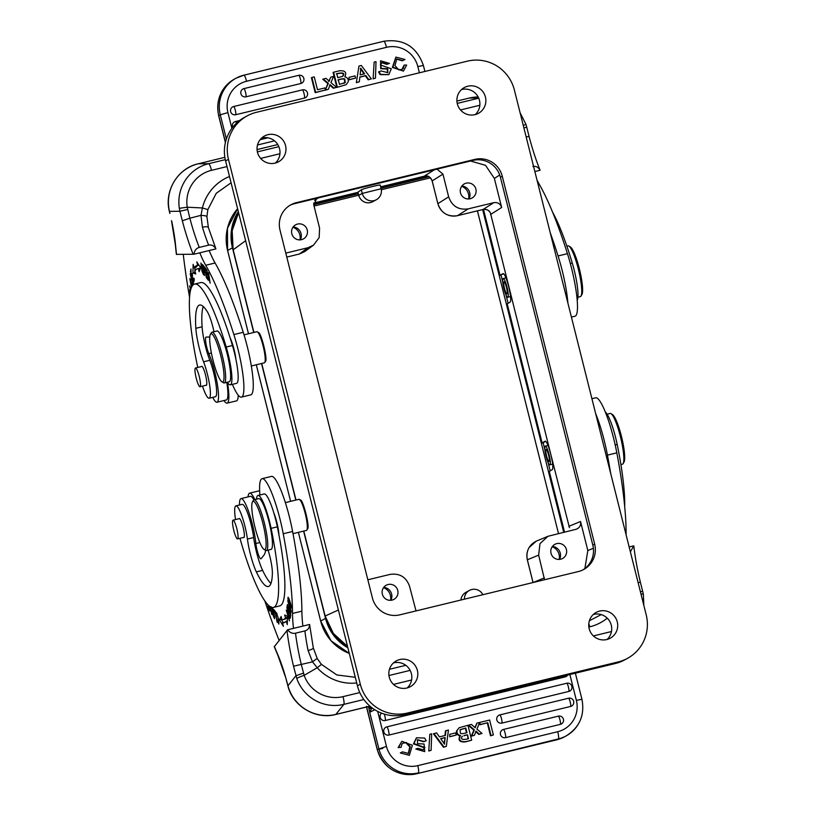 <?xml version="1.0" encoding="UTF-8"?>
<svg xmlns="http://www.w3.org/2000/svg" width="815" height="815" viewBox="0 0 815 815"><rect width="100%" height="100%" fill="white"/><g stroke="black" fill="none" stroke-linecap="round" stroke-linejoin="round"><path stroke-width="1.22" d="M329.606 84.903L333.325 88.254L336.534 87.327L330.931 82.57L333.518 76.478L330.859 77.119L329.128 80.42L330.859 77.119M323.239 78.974L328.353 83.303L327.854 83.568L322.75 79.238L326 78.301L329.199 81.235L329.627 80.145M329.128 80.42L328.7 81.5M328.353 83.303L325.246 90.098M325.317 89.915L327.854 83.568M325.195 90.231L328.374 89.304L330.106 84.628L333.814 87.989L333.325 88.254M325.684 89.956L328.374 89.304M333.814 87.989L336.534 87.327M358.957 66.056L356.338 82.672L359.334 81.795L359.863 76.997L365.843 75.55L368.686 79.534L368.197 79.799L371.345 78.882L361.34 65.475L358.957 66.056L356.338 82.672M359.853 77.15L365.344 75.815L368.197 79.799M302.956 76.722A4.228 4.157 61.2 0 0 298.748 75.316L243.909 88.621A4.228 4.157 61.2 0 0 240.894 93.694A4.228 4.157 -118.8 0 0 245.967 96.812L300.806 83.517A4.238 0.734 -103.6 0 0 300.48 79.442A4.238 0.734 -103.6 0 0 298.748 75.316M303.832 78.434A4.228 4.157 -118.8 0 1 300.806 83.517M306.603 91.27A4.228 4.157 61.2 0 0 302.406 89.864L233.671 106.531A4.228 4.157 61.2 0 0 230.645 111.614A4.228 4.157 -118.8 0 0 235.729 114.732L304.464 98.065A4.238 0.734 -103.6 0 0 304.138 93.98A4.238 0.734 -103.6 0 0 302.406 89.864M307.479 92.981A4.228 4.157 -118.8 0 1 304.464 98.065M232.683 127.283A4.228 4.157 -118.8 0 1 232.448 126.61A4.228 4.157 61.2 0 1 235.464 121.527L239.559 120.528M267.87 137.796L260.097 139.681M315.171 92.655L311.422 77.731L311.911 77.466L315.66 92.39L315.171 92.655L325.348 90.037L324.828 87.938L317.483 89.721L314.264 76.895L311.911 77.466M374.156 62.103L373.107 78.872L375.471 78.148L376.01 61.655L374.156 62.103L373.107 78.872M381.777 62.704L386.799 64.375L389.499 63.387L387.288 64.1L382.021 62.561L380.371 64.894L391.302 68.817L388.816 74.664L380.636 74.359L379.057 71.669L381.226 70.946L387.848 72.698L387.736 68.776L381.196 68.389L380.554 60.799L389.499 63.387M380.554 60.799L380.697 68.664L387.237 69.051L387.594 72.83M379.057 71.669L378.557 71.944L380.147 74.634L388.816 74.664M336.85 87.399L346.12 84.699L336.85 87.399L333.101 72.474L333.6 72.209L337.349 87.134M404.179 65.068L406.665 65.078L403.435 71.119L392.881 67.156L395.896 57.101L404.994 59.475L402.824 60.565L396.762 58.965L394.949 65.658L398.871 69.896L402.07 69.407L403.364 68.287L404.179 65.068L401.815 69.53M396.528 59.108L402.335 60.83L404.994 59.475M395.896 57.101L392.382 67.421L403.435 71.119M349.085 79.809L349.034 77.354L349.085 79.809L355.585 78.077L355.034 75.897L349.034 77.354M187.715 209.486L179.932 211.258L182.316 220.784L189.854 218.216L187.236 207.214L179.351 208.304L179.932 211.258L169.357 211.35C164.019 190.985 177.802 168.196 198.188 163.795A6.856 1.192 76.4 0 1 198.228 163.795L208.691 163.683L225.297 159.659M523.281 125.469L525.95 124.318L520.092 112.765M526.133 136.818L529.088 136.574C532.572 149.665 536.25 160.901 540.121 170.264C538.287 167.146 535.873 165.893 532.867 166.525M534.864 171.558L540.121 170.284M571.417 317.096L575.033 316.22A45.691 7.936 -103.6 0 0 572.405 271.731A45.691 7.936 -103.6 0 0 567.454 253.679A150.123 26.07 -103.6 0 0 539.306 184.373A65.271 11.339 76.4 0 1 536.983 179.983M550.196 232.611A150.123 26.07 76.4 0 1 558.081 255.951A45.691 7.936 76.4 0 1 563.033 274.003A45.691 7.936 76.4 0 1 567.882 303.017M593.351 614.449A14.69 14.446 -118.8 0 1 607.114 639.449M347.272 646.214C335.974 639.052 328.608 628.986 325.144 616.018L303.781 531.054M238.428 212.98C231.837 224.482 230.085 236.758 233.161 249.797L253.923 332.449M347.883 647.813A46.343 45.589 -118.8 0 1 325.531 618.391L303.608 531.095M295.814 500.074L261.513 363.51M253.72 332.489L232.448 247.821A46.343 45.589 -118.8 0 1 238.306 211.564M428.863 176.712L381.012 188.316M358.376 193.807L313.724 204.636M563.705 532.297L482.643 209.577M346.946 196.109L313.673 204.178L346.956 196.109L358.019 192.411M461.667 186.289A11.094 10.911 -118.8 0 1 468.645 198.972M503.609 273.697L500.023 275.378L503.038 273.606C504.505 273.708 506.39 278.047 508.682 286.615C510.73 295.336 511.229 300.48 510.19 302.059L507.175 303.832L542.118 442.953L545.133 441.18C546.6 441.282 548.475 445.622 550.767 454.2L569.441 527.692M457.439 215.69L483.061 209.475C487.003 209.16 489.499 210.413 490.508 213.255L550.767 454.2C552.825 462.91 553.324 468.055 552.275 469.634L549.29 471.416M425.349 175.948L425.267 175.969C428.079 175.357 430.381 177.018 432.154 180.94L437.869 203.679C441.2 213.051 447.73 217.055 457.46 215.68L468.238 208.864L493.819 202.66L483.061 209.475C486.514 208.915 489.031 210.209 490.599 213.377M468.238 208.864C458.519 210.229 451.989 206.226 448.647 196.843L442.942 174.104L437.013 169.133M470.479 161.013L485.516 165.313L494.359 178.414L501.653 207.468C500.318 203.719 497.71 202.11 493.819 202.66M460.485 192.829A8.048 7.916 61.2 0 0 472.71 197.617A8.048 7.916 61.2 0 0 464.988 183.579A8.048 7.916 61.2 0 0 460.485 192.829M483.051 209.475L457.46 215.68C453.181 216.647 449.116 215.995 445.275 213.713C441.516 211.329 439.051 207.978 437.899 203.658L448.647 196.843M437.869 203.679L432.184 180.92C431.074 177.558 428.772 175.908 425.277 175.959L380.636 186.839M313.683 203.078L357.999 192.33M292.993 227.191A11.094 10.911 -118.8 0 1 299.981 239.875M545.693 441.282L543.136 442.779L544.848 449.625M548.098 462.533L550.186 470.866M543.136 442.779L542.118 442.953L507.195 303.812M501.042 275.205L502.763 282.051M506.003 294.948L508.091 303.282M503.273 278.536A9.627 1.671 76.4 0 1 507.144 287.695A9.627 1.671 76.4 0 1 507.745 297.251A9.627 1.671 76.4 0 1 507.674 297.261A9.627 1.671 76.4 0 1 503.802 288.103A9.627 1.671 76.4 0 1 503.201 278.547A9.627 1.671 76.4 0 1 503.273 278.536M506.889 293.93A6.204 1.08 -103.6 0 0 506.94 293.93A6.204 1.08 -103.6 0 0 506.553 287.766A6.204 1.08 -103.6 0 0 504.057 281.868A6.204 1.08 -103.6 0 0 504.016 281.878A6.204 1.08 -103.6 0 0 504.404 288.031A6.204 1.08 -103.6 0 0 506.889 293.93M593.381 548.271L587.829 550.563L580.535 521.498C581.126 525.431 579.577 528.049 575.879 529.343L576.684 529.088M380.218 185.158L381.125 188.764L362.257 193.42L361.351 189.834C362.848 188.622 382.561 183.854 380.096 185.28M358.763 195.345L362.257 193.42A9.79 9.627 -118.8 0 0 376.347 199.726L372.852 201.651A9.79 9.627 61.2 0 1 358.763 195.345L357.948 192.126L361.351 189.834M304.616 251.641L299.309 254.036L304.616 251.641L313.531 245.142L319.144 237.623L319.592 228.139L313.877 205.4L316.658 198.32M313.531 245.142L307.948 247.729L285.79 253.108M291.811 233.732A8.048 7.916 61.2 0 0 304.046 238.52A8.048 7.916 61.2 0 0 296.314 224.482A8.048 7.916 61.2 0 0 291.811 233.732M383.539 587.635A11.094 10.911 -118.8 0 1 390.517 600.329M552.203 546.743A11.094 10.911 -118.8 0 1 559.182 559.426M545.103 446.253A9.627 1.671 76.4 0 1 545.296 446.121A9.627 1.671 76.4 0 1 549.035 454.454A9.627 1.671 76.4 0 1 550.033 464.693A9.627 1.671 76.4 0 1 549.84 464.835A9.627 1.671 76.4 0 1 546.101 456.502A9.627 1.671 76.4 0 1 545.103 446.253M549.157 461.412A6.204 1.08 -103.6 0 0 548.515 454.821A6.204 1.08 -103.6 0 0 546.111 449.452A6.204 1.08 -103.6 0 0 545.979 449.544A6.204 1.08 -103.6 0 0 546.62 456.135A6.204 1.08 -103.6 0 0 549.025 461.504A6.204 1.08 -103.6 0 0 549.157 461.412M544.552 579.74L538.644 555.137L539.968 543.656L547.965 536.29L575.879 529.343M587.829 550.563L584.885 568.524M551.022 553.283A8.048 7.916 61.2 0 0 563.246 558.071A8.048 7.916 61.2 0 0 555.524 544.033A8.048 7.916 61.2 0 0 551.022 553.283M289.957 205.329A22.84 22.463 -118.8 0 1 294.47 203.699L472.985 160.412A22.84 22.463 -118.8 0 1 500.41 177.232L592.821 545.133A22.84 22.463 -118.8 0 1 582.888 569.909M416.017 610.914L409.588 586.433C406.257 577.051 399.727 573.047 390.008 574.412L367.85 579.781M382.357 594.186A8.048 7.916 61.2 0 0 394.582 598.964A8.048 7.916 61.2 0 0 386.86 584.925A8.048 7.916 61.2 0 0 382.357 594.186M383.743 587.35A8.812 8.67 -118.8 0 1 390.874 600.298M280.014 230.115L372.424 598.006A22.84 22.463 61.2 0 0 399.849 614.836L578.365 571.549A22.84 22.463 61.2 0 0 594.665 544.114L502.264 176.223A22.84 22.463 61.2 0 0 474.839 159.394L296.324 202.68A22.84 22.463 61.2 0 0 280.014 230.115M627.621 658.275A39.151 38.519 -118.8 0 0 646.214 614.887L514.377 90.007A39.151 38.519 -118.8 0 0 467.372 61.166L256.409 112.317A39.151 38.519 -118.8 0 0 247.067 115.944L244.184 117.533A39.151 38.519 61.2 0 0 225.592 160.922L357.428 685.802A39.151 38.519 61.2 0 0 404.434 714.653L615.386 663.491A39.151 38.519 61.2 0 0 624.738 659.865L627.621 658.275A39.151 38.519 -118.8 0 1 618.269 661.912L407.317 713.064A39.151 38.519 -118.8 0 1 360.312 684.223L228.465 159.343A39.151 38.519 -118.8 0 1 247.067 115.944M275.042 163.143A14.69 14.446 61.2 0 0 284.944 143.684A14.69 14.446 61.2 0 0 264.396 136.054A14.69 14.446 61.2 0 0 275.042 163.143M474.951 114.671A14.69 14.446 61.2 0 0 484.844 95.212A14.69 14.446 61.2 0 0 464.295 87.572A14.69 14.446 61.2 0 0 474.951 114.671M406.889 688.013A14.69 14.446 61.2 0 0 416.781 668.555A14.69 14.446 61.2 0 0 396.233 660.914A14.69 14.446 61.2 0 0 406.889 688.013M606.788 639.541A14.69 14.446 61.2 0 0 616.68 620.072A14.69 14.446 61.2 0 0 596.132 612.442A14.69 14.446 61.2 0 0 606.788 639.541M300.022 500.4C302.019 495.968 310.209 526.775 307.581 528.823M258.579 332.642L257.357 331.868A15.994 2.781 -103.6 0 0 256.939 331.725A15.994 2.781 -103.6 0 0 256.827 331.736A15.994 2.781 -103.6 0 0 256.725 331.776M258.274 332.561C261.136 331.399 268.532 362.675 265.109 361.422M264.254 362.838A15.994 2.781 -103.6 0 0 264.366 362.818A15.994 2.781 -103.6 0 0 264.783 362.461L265.527 361.188M261.615 138.051A14.69 14.446 -118.8 0 1 275.378 163.061M461.514 89.579A14.69 14.446 -118.8 0 1 475.277 114.589M393.451 662.921A14.69 14.446 -118.8 0 1 407.215 687.931M293.013 533.662L306.46 530.402A15.994 2.781 -103.6 0 0 306.786 530.168A15.994 2.781 -103.6 0 0 306.878 530.045A15.994 2.781 -103.6 0 0 304.861 512.126A15.994 2.781 -103.6 0 0 299.451 499.442A15.994 2.781 -103.6 0 0 298.922 499.32L285.352 502.611M273.443 607.43L279.698 605.912A95.946 16.657 -103.6 0 0 281.664 604.547A95.946 16.657 -103.6 0 0 278.944 534.915A95.946 16.657 -103.6 0 0 277.345 526.847A29.371 5.104 -103.6 0 0 273.789 512.798A29.371 5.104 -103.6 0 0 264.223 493.961L257.968 495.479A29.371 5.104 76.4 0 1 271.1 528.365A95.946 16.657 76.4 0 1 275.409 606.065A95.946 16.657 76.4 0 1 273.443 607.43A95.946 16.657 76.4 0 1 239.956 538.318M302.874 626.093A65.271 11.339 76.4 0 1 301.886 611.168A150.123 26.07 -103.6 0 0 292.605 531.482A45.691 7.936 -103.6 0 0 288.388 513.022A45.691 7.936 -103.6 0 0 271.415 476.418L262.053 478.69A45.691 7.936 76.4 0 1 279.015 515.294A45.691 7.936 76.4 0 1 283.233 533.754A150.123 26.07 76.4 0 1 292.514 613.44A65.271 11.339 -103.6 0 0 293.502 628.365M253.934 499.829A28.719 4.992 -103.6 0 0 250.399 496.325L241.026 498.597A28.719 4.992 76.4 0 1 248.738 511.902A28.719 4.992 76.4 0 1 251.692 521.6A28.719 4.992 76.4 0 1 255.859 543.513A9.79 1.701 -103.6 0 0 258.08 553.711A9.79 1.701 -103.6 0 0 260.912 558.835A9.79 1.701 -103.6 0 0 261.116 558.693L264.05 554.995A58.741 10.198 -103.6 0 0 265.609 550.4M248.025 496.906A31.979 5.552 76.4 0 1 249.624 493.156A31.979 5.552 76.4 0 1 254.861 499.595M259.904 495.011A45.691 7.936 76.4 0 1 262.053 478.69M274.319 646.682L287.593 629.791C289.865 632.684 292.504 633.815 295.519 633.184L304.892 630.912C307.876 630.087 309.445 627.937 309.568 624.463L287.593 629.791M359.802 692.567L343.013 696.642A32.641 31.846 -141.5 0 1 304.148 675.319L317.239 667.76L312.491 661.851L308.08 650.492A6.856 1.528 -11.3 0 0 313.306 647.915L309.598 624.534M317.066 658.51L312.491 661.851L293.532 666.212L296.813 678.569A6.856 0.815 160.7 0 1 304.148 675.319L301.244 664.327A58.415 10.147 -103.6 0 1 295.519 633.184M356.715 682.96A45.691 44.591 38.5 0 1 317.239 667.76L321.324 664.5M363.857 699.525L343.849 704.374L335.872 714.409A6.856 1.192 76.4 0 1 335.729 714.5C315.649 719.91 292.799 706.238 287.899 685.935A6.856 0.907 -15 0 1 287.97 685.751L287.43 683.744A6.856 0.907 165 0 0 287.369 683.928L285.403 676.45A52.221 9.067 -103.6 0 0 277.65 654.302A6.856 4.737 156.7 0 0 277.925 655.423L274.207 646.58M370.041 706.238L366.169 707.053L366.648 706.33L366.169 707.053A6.856 1.192 -103.6 0 1 366.027 707.155L335.729 714.5M368.594 706.819L369.704 712.269L371.976 707.797M370.458 706.585L366.312 707.094M366.526 707.063L377.192 749.515L386.463 746.408A26.111 25.683 -118.8 0 0 417.8 765.642A6.856 1.192 76.4 0 1 418.482 772.803A6.856 1.192 76.4 0 1 418.39 772.875A32.967 32.427 -118.8 0 1 378.822 748.588L369.704 712.269L374.808 709.753M371.497 709.03L368.971 707.95A10.768 1.875 -103.6 0 1 368.451 706.778M445.948 730.627L445.418 735.425L439.438 736.872L436.596 732.889L433.448 733.806L443.452 747.212L446.325 746.367L448.444 730.016L445.448 730.892L444.939 735.538M560.384 724.341A4.238 0.734 -103.6 0 0 559.874 719.553A4.238 0.734 -103.6 0 0 558.326 716.151L503.487 729.445A4.228 4.157 -118.8 0 0 501.337 736.24A4.228 4.157 61.2 0 0 505.545 737.646L560.384 724.341A4.228 4.157 61.2 0 0 563.471 719.574M558.326 716.151A4.228 4.157 -118.8 0 1 559.039 716.039A4.238 4.238 0 0 1 562.747 722.752M570.632 706.432A4.238 0.734 -103.6 0 0 570.123 701.634A4.238 0.734 -103.6 0 0 568.564 698.231L499.829 714.908A4.228 4.157 -118.8 0 0 497.69 721.693A4.228 4.157 61.2 0 0 501.887 723.099L570.632 706.432A4.228 4.157 61.2 0 0 573.709 701.654M568.564 698.231A4.228 4.157 -118.8 0 1 569.288 698.129A4.238 4.238 0 0 1 572.996 704.832M568.829 691.436A4.238 0.734 -103.6 0 0 568.412 686.994A4.238 0.734 -103.6 0 0 566.771 683.245L386.86 726.868A4.228 4.157 -118.8 0 0 384.711 733.663A4.228 4.157 61.2 0 0 388.908 735.069L568.829 691.436A4.228 4.157 61.2 0 0 571.916 686.668M566.771 683.245A4.228 4.157 -118.8 0 1 567.485 683.133A4.238 4.238 0 0 1 571.193 689.847M381.573 713.135A4.228 4.157 -118.8 0 0 381.063 719.115A4.228 4.157 61.2 0 0 385.251 720.521L565.182 676.888M565.304 675.635A4.238 0.734 -103.6 0 1 565.172 676.888A4.228 4.157 61.2 0 0 567.698 675.065A4.238 4.238 0 0 1 567.535 675.309M479.536 722.599L480.453 724.474L479.964 724.749L479.464 722.783M479.964 724.749L487.798 722.701L491.017 735.527L490.528 735.792L487.309 722.966M490.528 735.792L493.37 734.957L489.621 720.032L479.933 722.385M474.89 727.52L476.907 723.119L475.176 727.785L471.467 724.433L468.747 725.095L474.35 729.853L473.851 730.128L468.248 725.37L468.747 725.095M474.35 729.853L471.763 735.945L474.422 735.303L471.274 736.22L473.851 730.128M475.593 731.462L478.792 734.397L482.042 733.449L476.928 729.119L479.597 722.467L476.907 723.119M429.811 734.274L428.772 751.033L431.125 750.32L431.675 733.816L429.811 734.274L428.772 751.033M416.465 737.758L424.646 738.064L426.225 740.754L424.055 741.477L417.433 739.725L417.545 743.647L424.085 744.024L424.727 751.624L415.782 749.036L417.993 748.323L423.26 749.851L424.91 747.528L413.979 743.596L416.465 737.758L413.49 743.871L424.411 747.803L423.005 749.983M415.782 749.036L424.727 751.624M417.199 739.867L423.566 741.752L426.225 740.754M459.161 727.724L456.512 731.055C456.288 733.673 457.46 735.252 460.017 735.823C457.775 740.295 459.579 742.322 465.436 741.884L471.681 740.214L467.932 725.289L459.161 727.724L456.512 731.055M402.977 743.158L405.911 742.791L409.802 746.917L408.264 753.58M400.287 752.948L409.385 755.322L400.287 752.948L402.457 751.858L408.519 753.457L410.332 746.764L406.41 742.516L403.211 743.015L401.917 744.136L401.102 747.355L398.616 747.345L401.846 741.304L412.4 745.267L409.385 755.322M401.846 741.304L398.117 747.62L401.102 747.355M449.758 736.791L449.697 734.346L449.758 736.791L456.247 735.069L455.697 732.889L449.697 734.346M640.356 591.537L642.709 591.496L643.361 594.369A6.856 0.988 169.4 0 0 640.987 594.064M642.709 591.496L640.346 582.124L638.135 582.694M630.382 551.826L633.785 545.846L629.16 546.967M626.134 534.946A65.271 11.339 76.4 0 1 626.103 532.541A150.123 26.07 -103.6 0 0 616.823 452.855A45.691 7.936 -103.6 0 0 612.605 434.405A45.691 7.936 -103.6 0 0 595.633 397.802L591.914 398.708M595.673 413.643A45.691 7.936 76.4 0 1 603.232 436.677A45.691 7.936 76.4 0 1 607.45 455.137A150.123 26.07 76.4 0 1 610.669 473.372M624.698 506.502A95.946 16.657 -103.6 0 0 617.179 444.44A29.371 5.104 -103.6 0 0 605.28 411.972M620.898 464.56L622.436 464.183A26.111 4.533 -103.6 0 0 622.976 463.817A26.111 4.533 -103.6 0 0 623.118 463.603A26.111 4.533 -103.6 0 0 619.828 434.354A26.111 4.533 -103.6 0 0 611.005 413.653A26.111 4.533 -103.6 0 0 610.129 413.439L607.093 414.173M623.118 463.603L624.025 462.054A24.807 4.309 -103.6 0 0 620.898 434.273A24.807 4.309 -103.6 0 0 612.513 414.601L611.005 413.653M433.937 733.531L443.941 746.937L443.452 747.212M443.941 746.937L446.325 746.367M444.532 744.207A18.898 18.592 -118.8 0 1 444.664 741.925L445.194 737.544L440.681 738.635L444.532 744.207M444.664 741.925L444.195 742.18A18.898 18.592 61.2 0 0 444.094 743.514M444.195 742.18L445.194 737.544M444.725 737.799L440.772 738.757M480.453 724.474L487.798 722.701M491.017 735.527L493.37 734.957M474.422 735.303L476.082 731.187L479.281 734.121L478.792 734.397M479.281 734.121L482.042 733.449M429.271 750.768L431.125 750.32M471.681 740.214L465.925 741.609C460.068 742.047 458.264 740.03 460.516 735.548C457.949 734.987 456.787 733.398 457.011 730.78M460.424 729.568L460.984 729.272L460.006 729.904L460.485 733.398C461.555 733.928 463.715 733.673 466.964 732.654L465.803 728.029L460.006 729.904M468.004 738.889L467.494 734.743L468.503 738.767C462.125 740.163 460.108 739.317 462.431 736.24L461.973 736.495M467.494 734.743L464.336 735.507M460.526 729.527L465.803 728.029M466.465 732.777L465.345 728.284M467.026 734.998L463.878 735.762M450.247 736.516L456.247 735.069M279.066 640.274A195.814 34.006 76.4 0 1 264.814 600.838M239.478 505.005A28.719 4.992 76.4 0 1 241.026 498.597M287.766 600.828L289.081 605.453C289.111 609.284 289.712 611.79 290.894 612.972L291.138 610.802L287.766 600.828M291.352 607.093L290.435 607.318C291.994 608.622 291.454 605.576 288.785 598.2C287.237 596.906 287.787 599.952 290.435 607.318L291.159 608.245M288.785 598.2L288.041 597.242M286.87 607.756L289.325 616.558L286.259 610.17L289.498 620.877L287.053 612.085L290.12 618.463L286.87 607.756M281.124 616.486L279.433 619.889L283.376 626.307L282.55 622.721A113.244 19.662 -103.6 0 0 284.028 622.68A113.244 19.662 -103.6 0 0 286.32 621.101L287.257 624.626L287.552 616.385L284.669 614.958L285.484 617.974A109.984 19.102 76.4 0 1 283.253 619.512A109.984 19.102 76.4 0 1 281.827 619.553L281.124 616.486M287.4 604.567L286.962 607.318L287.349 608.54L287.715 606.279L288.907 613.053L289.233 611.016L290.252 614.194L290.293 617.587L290.721 614.928L287.4 604.567M271.792 607.379L272.628 614.153L274.512 618.687L273.85 611.688L272.404 607.491M275.246 611.413L273.759 609.569L273.983 610.853L275.164 612.309L277.161 622.303L275.246 611.413M270.896 607.032L271.456 608.764L271.059 606.696M269.561 606.187L271.874 614.53L269.867 606.411M268.298 605.087L269.195 609.09L267.595 606.024L267.728 607.155L269.694 610.914L269.082 605.81M276.56 615.957L276.529 613.705L277.884 617.179L278.557 622.823L277.11 619.879L278.852 624.096L278.384 618.351L276.183 612.381L276.56 615.957M270.947 583.469A74.41 12.918 76.4 0 1 262.613 570.368A26.111 4.533 76.4 0 1 253.669 537.554A22.84 3.963 -103.6 0 0 248.31 514.988A22.84 3.963 -103.6 0 0 242.157 504.353L235.912 505.86A22.84 3.963 76.4 0 1 242.065 516.496A22.84 3.963 76.4 0 1 247.424 539.061A26.111 4.533 -103.6 0 0 256.358 571.886A74.41 12.918 -103.6 0 0 268.369 586.494A74.41 12.918 -103.6 0 0 269.897 585.435A74.41 12.918 -103.6 0 0 272.373 573.516A19.58 3.403 -103.6 0 0 268.074 550.115M278.944 534.915A16.32 2.832 -103.6 0 0 276.458 520.948A16.32 2.832 -103.6 0 0 273.789 512.798M289.081 605.453L288.979 606.543L289.081 605.453M289.702 606.574L290.914 610.14M290.68 610.191L290.476 611.739L291.057 611.596L290.507 611.719L289.478 606.625M288.541 601.103L288.367 598.516L290.69 604.486L290.833 606.981L288.541 601.103M283.233 622.558L281.307 619.431L281.644 618.768M281.307 619.431L279.433 619.889M283.253 619.512L285.128 619.054A109.984 19.102 -103.6 0 0 287.359 617.525L285.484 617.974M286.972 616.099L287.359 617.525M287.4 620.836L286.32 621.101M282.55 622.721L284.425 622.273A113.244 19.662 76.4 0 0 284.924 622.324M287.573 607.165L286.962 607.318M289.906 616.374L290.507 616.221M288.52 611.841L289.121 611.698M272.118 608.836C272.322 605.891 274.675 615.111 274.36 617.036C273.382 616.802 272.638 614.062 272.118 608.836L272.811 608.285M274.716 616.945L274.197 617.383L274.737 617.25M273.983 610.853L274.665 610.69M256.47 499.198A29.371 5.104 76.4 0 1 257.367 495.897A29.371 5.104 76.4 0 1 257.968 495.479M235.535 519.573A22.84 3.963 76.4 0 1 235.443 506.186A22.84 3.963 76.4 0 1 235.912 505.86M243.512 537.452A9.79 1.701 -103.6 0 0 243.858 537.533A9.79 1.701 -103.6 0 0 244.052 537.401A9.79 1.701 -103.6 0 0 242.88 526.347A9.79 1.701 -103.6 0 0 239.243 518.513A9.79 1.701 -103.6 0 0 239.04 518.646A9.79 1.701 -103.6 0 0 238.978 518.737M266.362 550.533L271.049 549.402A26.111 4.533 -103.6 0 0 271.578 549.025A26.111 4.533 -103.6 0 0 268.879 521.254A26.111 4.533 -103.6 0 0 258.742 498.648L254.056 499.789A26.111 4.533 76.4 0 1 263.754 520.704A26.111 4.533 76.4 0 1 266.892 550.166A26.111 4.533 76.4 0 1 266.362 550.533A26.111 4.533 76.4 0 1 265.486 550.329L263.978 549.371A24.807 4.309 76.4 0 1 255.594 529.699A24.807 4.309 76.4 0 1 252.467 501.918A24.807 4.309 76.4 0 1 252.609 501.714A24.807 4.309 76.4 0 1 262.328 521.223A24.807 4.309 76.4 0 1 265.313 549.218A24.807 4.309 76.4 0 1 263.978 549.371M235.566 524.483A9.627 1.671 76.4 0 1 237.837 533.856A9.627 1.671 76.4 0 1 237.572 538.898A9.627 1.671 76.4 0 1 235.036 534.589A9.627 1.671 76.4 0 1 232.764 525.217A9.627 1.671 76.4 0 1 233.029 520.184A9.627 1.671 76.4 0 1 235.566 524.483M252.467 501.918L253.373 500.369A26.111 4.533 76.4 0 1 253.516 500.155A26.111 4.533 76.4 0 1 254.056 499.789M259.639 490.925A31.979 5.552 -103.6 0 0 258.997 490.885L249.624 493.156M264.783 362.461A15.994 2.781 -103.6 0 0 263.439 347.251A15.994 2.781 -103.6 0 0 257.357 331.868M224.268 382.958L229.27 381.746A26.111 4.533 -103.6 0 0 227.64 355.809A26.111 4.533 -103.6 0 0 217.147 330.971A26.111 4.533 -103.6 0 0 216.963 331.002L211.961 332.214A26.111 4.533 76.4 0 1 212.145 332.184A26.111 4.533 76.4 0 1 222.77 357.53A26.111 4.533 76.4 0 1 224.268 382.958A26.111 4.533 76.4 0 1 224.084 382.979A26.111 4.533 76.4 0 1 223.392 382.744L221.884 381.787A24.807 4.309 76.4 0 1 212.45 357.928A24.807 4.309 76.4 0 1 210.372 334.333A24.807 4.309 76.4 0 1 211.197 333.763A24.807 4.309 76.4 0 1 221.283 357.836A24.807 4.309 76.4 0 1 222.536 382.011A24.807 4.309 76.4 0 1 221.884 381.787M210.372 334.333L211.279 332.795A26.111 4.533 76.4 0 1 211.961 332.214M199.797 252.803A65.271 11.339 -103.6 0 0 205.726 265.272A150.123 26.07 76.4 0 1 233.864 334.568A45.691 7.936 76.4 0 1 238.815 352.63A45.691 7.936 76.4 0 1 241.454 397.119L250.816 394.847A45.691 7.936 -103.6 0 0 248.188 350.358A45.691 7.936 -103.6 0 0 243.237 332.296A150.123 26.07 -103.6 0 0 215.089 263.001A65.271 11.339 76.4 0 1 209.17 250.531M227.416 382.388A31.979 5.552 76.4 0 1 227.141 403.14A31.979 5.552 76.4 0 1 223.993 400.542M209.74 337.043L206.114 337.084A9.79 1.701 -103.6 0 0 206.042 337.094A9.79 1.701 -103.6 0 0 205.94 343.36A9.79 1.701 -103.6 0 0 208.823 353.659A28.719 4.992 76.4 0 1 215.343 374.268A28.719 4.992 76.4 0 1 217.004 402.233L226.366 399.961A28.719 4.992 -103.6 0 0 226.784 382.347M217.004 402.233A28.719 4.992 76.4 0 1 212.746 397.384M189.538 297.159A195.814 34.006 76.4 0 1 183.263 254.402M176.447 254.382L193.929 254.229L215.904 248.901C214.07 245.773 211.655 244.52 208.65 245.142L199.288 247.414C196.283 248.249 194.49 250.521 193.929 254.229M199.288 247.414A58.415 10.147 -103.6 0 1 189.854 218.216L200.989 215.343C205.207 215.598 207.142 216.097 206.796 216.851M202.426 227.232L200.989 215.343L202.405 207.957L207.845 209.598L206.918 216.647L208.395 227.609A6.856 2.139 163 0 0 202.426 227.232A58.415 10.147 76.4 0 0 208.65 245.142M171.496 220.743L175.286 244.225A6.856 4.269 -5.6 0 0 175.551 245.152A52.221 9.067 -103.6 0 0 171.639 220.896M241.454 397.119A45.691 7.936 76.4 0 1 232.377 384.344M190.058 292.575L190.353 291.016M190.476 290.466L189.742 289.437L189.956 293.257M202.456 266.617L200.908 263.051L201.998 271.201L203.556 274.798L202.456 266.617M203.995 271.426L204.932 271.191L203.995 271.426L204.524 272.016L203.995 271.426C205.849 274.808 204.524 267.402 203.638 265.904L202.507 264.569L204.545 275.592L203.995 271.426L204.83 272.2M192.972 273.025L195.753 273.972L194.928 270.977A109.984 19.102 76.4 0 1 197.668 268.726A109.984 19.102 76.4 0 1 198.391 268.634L199.115 271.701L200.673 267.829L196.802 261.88L197.648 265.456A113.244 19.662 -103.6 0 0 196.894 265.558A113.244 19.662 -103.6 0 0 194.082 267.87L193.124 264.366L192.972 273.025L194.846 272.577L194.928 267.666M193.736 282.173L194.296 279.372L193.909 278.129L193.44 280.431L192.32 276.845L192.36 273.534L191.943 275.613L190.934 272.393L190.985 268.93L190.445 271.639L193.736 282.173M206.399 277.701L208.039 279.891L207.825 278.618L206.48 276.815L205.859 273.147L207.071 274.777L206.857 273.514L205.645 271.894L205.085 268.593L206.389 270.325L206.164 269.052L204.575 266.933L206.399 277.701L207.02 277.548M208.334 280.309L207.377 272.567L210.148 283.121L208.559 272.689L209.516 280.431L206.745 269.877L208.548 280.258M192.574 285.433L189.844 278.669L191.444 287.379M190.792 289.254L189.528 285.892L190.659 289.712M193.501 284.547L190.231 273.728L191.637 280.177L192.136 279.637L193.104 282.55C193.165 284.211 192.86 284.15 192.177 282.367L192.992 284.965M193.359 282.479L193.104 282.55C193.165 284.211 192.86 284.15 192.177 282.367M215.252 396.762A22.84 3.963 -103.6 0 0 215.405 396.742A22.84 3.963 -103.6 0 0 214.192 374.941A22.84 3.963 -103.6 0 0 209.801 360.291A26.111 4.533 76.4 0 1 202.089 326.795A74.41 12.918 76.4 0 1 203.261 306.542M230.35 384.843L236.595 383.325A29.371 5.104 -103.6 0 0 237.817 371.222A29.371 5.104 -103.6 0 0 235.963 359.578A16.32 2.832 -103.6 0 0 234.394 350.817A16.32 2.832 -103.6 0 0 230.105 337.848A95.946 16.657 -103.6 0 0 201.427 282.499A95.946 16.657 -103.6 0 0 200.765 282.581L194.51 284.099A95.946 16.657 76.4 0 1 195.182 284.007A95.946 16.657 76.4 0 1 226.203 347.007A29.371 5.104 76.4 0 1 230.35 384.843A29.371 5.104 76.4 0 1 230.146 384.863A29.371 5.104 76.4 0 1 227.304 382.215M203.658 272.618L203.383 272.679C203.607 276.621 201.101 267.88 201.071 265.089C201.692 264.203 202.466 266.739 203.383 272.679L203.73 273.392M201.071 265.089L201.702 264.243M203.027 266.179L203.832 267.157C204.789 270.244 204.759 271.232 203.75 270.122L203.027 266.179L203.699 266.016M204.881 270.743L203.75 270.122M195.427 272.77L194.846 272.577M198.055 265.364A113.244 19.662 76.4 0 0 195.957 267.412L194.082 267.87M197.648 265.456L198.931 265.15M200.368 268.583L198.391 268.634M200.266 268.176A109.984 19.102 -103.6 0 0 199.543 268.278L197.668 268.726M190.445 271.639L191.118 271.477M191.943 275.613L192.605 275.45M193.44 280.431L194.113 280.268M205.085 268.593L205.706 268.441M205.859 273.147L206.48 273.005M191.607 287.012L190.16 279.973L192.391 285.668M213.968 331.725A19.58 3.403 -103.6 0 0 207.244 311.595A74.41 12.918 -103.6 0 0 200.113 304.963A74.41 12.918 -103.6 0 0 199.594 305.024A74.41 12.918 -103.6 0 0 195.845 328.313A26.111 4.533 -103.6 0 0 203.556 361.799A22.84 3.963 76.4 0 1 209.618 385.037A22.84 3.963 76.4 0 1 209.16 398.25A22.84 3.963 76.4 0 1 208.997 398.27A22.84 3.963 76.4 0 1 202.497 386.106M197.77 367.443A95.946 16.657 76.4 0 1 194.51 284.099M235.963 359.578A29.371 5.104 -103.6 0 0 232.448 345.499A95.946 16.657 -103.6 0 0 230.105 337.848M205.951 385.271A9.79 1.701 -103.6 0 0 206.226 385.363A9.79 1.701 -103.6 0 0 206.297 385.352A9.79 1.701 -103.6 0 0 205.726 375.827A9.79 1.701 -103.6 0 0 201.743 366.322A9.79 1.701 -103.6 0 0 201.682 366.322A9.79 1.701 -103.6 0 0 201.417 366.556M198.483 373.749A9.627 1.671 76.4 0 1 200.011 386.718A9.627 1.671 76.4 0 1 196.996 380.962A9.627 1.671 76.4 0 1 195.468 368.003A9.627 1.671 76.4 0 1 198.483 373.749M227.141 403.14L236.513 400.868A31.979 5.552 -103.6 0 0 238.235 395.163M464.407 599.178A9.79 9.627 -118.8 0 1 469.359 590.447L465.864 592.373A9.79 9.627 61.2 0 0 460.944 600.013M547.313 536.576L536.362 541.109L529.169 547.456C526.928 551.307 526.327 555.423 527.356 559.803L538.644 555.137M552.407 546.447A8.812 8.67 -118.8 0 1 559.538 559.396M293.206 226.906A8.812 8.67 -118.8 0 1 300.328 239.855M461.871 186.003A8.812 8.67 -118.8 0 1 469.002 198.952M577.214 300.226A29.371 5.104 -103.6 0 0 572.283 263.092A95.946 16.657 -103.6 0 0 552.631 212.297M577.927 297.19L580.341 296.609A26.111 4.533 -103.6 0 0 581.024 296.028A26.111 4.533 -103.6 0 0 578.844 271.191A26.111 4.533 -103.6 0 0 568.911 246.069A26.111 4.533 -103.6 0 0 568.218 245.845A26.111 4.533 -103.6 0 0 568.035 245.865L566.873 246.14M581.024 296.028L581.93 294.48A24.807 4.309 -103.6 0 0 579.862 270.886A24.807 4.309 -103.6 0 0 570.429 247.026L568.911 246.069M356.838 82.407L359.334 81.795M368.686 79.534L371.345 78.882M360.75 68.215A18.898 18.592 -118.8 0 1 360.617 70.498L360.087 74.878L364.59 73.788L360.75 68.215M360.281 68.47L364.132 74.043M315.66 92.39L325.348 90.037M373.606 78.597L375.471 78.148M333.6 72.209L339.356 70.813C345.203 70.375 347.017 72.392 344.765 76.875C347.333 77.435 348.494 79.024 348.27 81.632L346.12 84.699M344.297 83.15L345.275 82.519L344.796 79.024C343.726 78.495 341.566 78.749 338.317 79.768L339.478 84.393L345.275 82.519L343.828 83.405M342.616 76.325L337.787 77.68L336.778 73.656C343.156 72.26 345.173 73.095 342.85 76.182L342.371 76.447M337.848 80.023C341.108 78.994 343.268 78.749 344.338 79.279L344.816 82.773M336.32 73.91C342.687 72.515 344.714 73.35 342.382 76.437M349.584 79.534L355.585 78.077M288.979 606.543L289.641 606.38M419.399 72.79L417.83 66.555A26.111 25.683 -118.8 0 0 386.493 47.321L246.558 81.256A26.111 25.683 -118.8 0 0 227.925 112.613L231.878 128.342M257.448 145.009L274.523 140.863M424.9 71.455L423.403 65.485L417.83 66.555M478.66 97.953L469.348 98.044A6.856 1.192 -103.6 0 0 469.297 98.055A6.856 1.192 -103.6 0 0 469.257 98.075M469.348 98.044L456.899 101.07L469.297 98.055L477.967 96.975A39.487 38.855 89.4 0 0 469.348 98.044M277.772 144.55L257 149.593M198.137 163.815A6.856 1.192 76.4 0 1 198.188 163.795L224.859 157.326L198.228 163.795A39.487 38.855 89.4 0 0 169.469 211.37L169.948 213.408M257.316 151.896L278.862 146.669M457.215 103.413L478.762 98.187M225.439 142.309L218.746 115.638L220.284 114.793L226.376 139.019M234.404 79.116A32.967 32.427 61.2 0 0 218.746 115.638L218.654 115.72C215.659 99.868 220.916 87.663 234.404 79.116L235.942 78.26A32.967 32.427 -118.8 0 1 243.817 75.204A6.856 1.192 76.4 0 1 243.868 75.184A6.856 1.192 76.4 0 1 243.909 75.184A6.856 1.192 76.4 0 1 246.558 81.256M227.925 112.613L220.284 114.793A32.967 32.427 -118.8 0 1 223.84 89.996A32.967 32.427 -118.8 0 1 235.942 78.26L243.868 75.184L383.794 41.259A6.856 1.192 -103.6 0 0 383.743 41.28L243.919 75.184M386.493 47.321A6.856 1.192 -103.6 0 0 383.845 41.249A6.856 1.192 -103.6 0 0 383.794 41.259C403.486 38.499 416.679 46.567 423.403 65.485M179.351 208.304A39.487 38.855 -90.6 0 1 208.691 163.683A6.856 1.192 76.4 0 1 211.482 170.335A32.641 32.111 -90.6 0 0 187.236 207.214L202.405 207.957A45.691 44.957 89.4 0 1 229.504 176.498M479.852 105.257L460.485 109.954M279.953 153.729L260.586 158.426M227.008 166.566L211.482 170.335M567.454 253.679L558.081 255.951M539.306 184.373L538.155 184.659M261.707 363.47L296.008 500.023M303.801 531.044L325.144 616.018L338.398 610.017M253.893 332.449L233.172 249.828M314.04 206.052L358.722 195.213L314.04 206.052M381.308 189.732L430.381 177.833L381.308 189.742M380.9 187.878L428.211 176.407L380.9 187.878M483.478 209.394L500.043 275.358M432.184 180.92L442.942 174.104M434.344 169.785L424.014 176.325M549.29 471.396L564.53 532.093M490.559 214.498L501.653 207.468M494.359 178.414L499.727 175.011M580.535 521.498L568.89 526.317M314.631 200.419L317.931 198.014M307.948 247.729L299.268 254.046M286.788 257.071L299.309 254.036L286.788 257.071M527.366 559.844L533.061 582.511M544.359 577.876L533.142 582.511M592.821 545.133L594.665 544.114M502.264 176.223L500.41 177.242M472.985 160.412L474.839 159.394M296.324 202.68L294.47 203.699M228.465 159.343L225.592 160.922M357.428 685.802L360.312 684.213M407.317 713.064L404.434 714.653M615.386 663.491L618.269 661.912M238.591 212.705L232.173 230.655L233.141 249.818L245.631 240.71M255.859 543.513L259.842 542.545M283.233 533.754L292.605 531.482M292.514 613.44L301.886 611.168M277.65 654.302A195.814 34.006 76.4 0 1 274.288 646.285M308.08 650.492A58.415 10.147 76.4 0 1 304.892 630.912M286.982 630.311A65.271 11.339 -103.6 0 0 293.532 666.212M366.169 707.053L335.872 714.409A39.487 38.539 38.5 0 1 287.97 685.751L295.937 675.716L303.506 673.109M287.43 683.744L285.403 676.45M371.854 708.429L368.849 707.471M578.293 724.158A32.967 32.427 -118.8 0 1 566.191 735.884A32.967 32.427 -118.8 0 1 558.326 738.94L416.852 773.72A32.967 32.427 61.2 0 1 377.284 749.443L366.638 707.043M382.765 748.445L377.304 749.545M556.676 739.816A6.856 1.192 -103.6 0 0 556.726 739.816A6.856 1.192 -103.6 0 0 556.777 739.796L416.852 773.72A6.856 1.192 76.4 0 1 416.801 773.741A6.856 1.192 76.4 0 1 416.74 773.751M377.661 711.383L386.463 746.408M417.8 765.642L557.735 731.707A26.111 25.683 -118.8 0 0 576.368 700.36L569.879 674.535M557.735 731.707A6.856 1.192 -103.6 0 1 558.407 738.869A6.856 1.192 -103.6 0 1 558.326 738.94L556.777 739.796A32.967 32.427 61.2 0 0 564.652 736.74L566.191 735.884C579.679 727.337 584.925 715.132 581.941 699.28L575.38 673.2M576.368 700.36L581.941 699.28M393.482 684.406L411.595 680.005M593.381 635.924L611.495 631.533M343.013 696.642A6.856 1.192 76.4 0 1 343.849 704.374A39.487 38.539 -141.5 0 1 296.813 678.569M588.837 627.051L589.765 626.817A45.691 44.591 38.5 0 0 607.267 618.147M410.159 670.378L388.938 675.523M589.765 626.817A6.856 1.192 -103.6 0 0 588.776 623.73M625.563 532.674L626.103 532.541M607.45 455.137L616.823 452.855M617.179 444.44L615.182 444.929M503.487 729.445A4.238 0.734 76.4 0 1 505.035 732.848A4.238 0.734 76.4 0 1 505.545 737.646M499.829 714.908A4.238 0.734 76.4 0 1 501.388 718.31A4.238 0.734 76.4 0 1 501.887 723.099M386.86 726.868A4.238 0.734 76.4 0 1 388.5 730.627A4.238 0.734 76.4 0 1 388.918 735.069M384.232 714.052A4.238 0.734 76.4 0 1 385.261 720.521M256.358 571.886L262.613 570.368M277.345 526.847L271.1 528.365M253.669 537.554L247.424 539.061M211.391 353.038L208.823 353.659M176.529 254.474A195.814 34.006 76.4 0 1 175.551 245.152M182.316 220.784A65.271 11.339 -103.6 0 0 193.196 254.3M525.95 124.318L526.745 127.181L523.902 127.945M215.089 263.001L205.726 265.272M243.237 332.296L233.864 334.568M193.512 284.435L192.778 284.608M202.089 326.795L195.845 328.313M203.556 361.799L209.801 360.291M226.203 347.007L232.448 345.499M477.437 210.841L558.499 533.55L477.407 210.851M349.309 653.457L331.053 640.794L320.652 621.081L298.372 532.358L320.682 621.061A46.343 45.589 61.2 0 0 349.299 653.436M232.448 247.821L227.599 250.49L227.446 228.312L237.603 208.742A46.343 45.589 61.2 0 0 227.599 250.49L248.514 333.753M256.307 364.774L290.609 501.337L256.277 364.784M320.682 621.061L325.531 618.391M570.347 263.561L572.283 263.092M243.909 88.621A4.238 0.734 76.4 0 1 245.641 92.737A4.238 0.734 76.4 0 1 245.967 96.812M233.671 106.531A4.238 0.734 76.4 0 1 235.403 110.646A4.238 0.734 76.4 0 1 235.729 114.732M235.464 121.527A4.238 0.734 76.4 0 1 236.462 123.157M225.388 142.523L218.654 115.72M347.536 646.397L333.345 633.438L325.124 616.038M295.988 500.033L261.686 363.47M564.51 532.093L549.269 471.406M500.023 275.378L483.458 209.394M510.557 296.579L507.745 297.251M505.952 277.874L503.201 278.547M315.762 199.003L316.302 198.605M548.037 445.459L545.296 446.121M552.641 464.153L549.84 464.835M300.725 500.247L299.451 499.442M307.652 528.721L306.878 530.045M313.306 647.915L317.249 658.53L321.405 664.357M285.382 676.766L277.925 655.423M377.192 749.515C383.906 768.433 397.109 776.501 416.801 773.741L556.726 739.816L564.652 736.74M643.361 594.369L643.84 605.423M287.899 685.935L287.369 683.928M589.377 620.745L601.266 614.591M640.346 582.124C637.198 568.87 635.028 556.808 633.815 545.918M389.448 669.288L405.829 665.315M321.405 664.347L336.86 674.963L355.289 677.285M288.887 598.393L288.367 598.516M279.076 622.691L278.557 622.823M277.049 613.573L276.529 613.705M237.572 538.898L244.113 537.309M233.029 520.184L239.579 518.595M251.346 365.976L264.366 362.818M244.031 334.843L256.827 331.736M175.286 244.225L176.376 254.423M208.395 227.609L215.904 248.891M169.836 213.387L169.357 211.35M231.083 182.784L216.26 193.287L207.845 209.598M526.745 127.181L529.088 136.574M190.71 279.84L190.16 279.973M193.501 283.62L192.931 283.763M193.114 278.272L191.24 278.73M215.405 396.742L209.16 398.25M200.011 386.718L206.552 385.128M195.468 368.003L202.018 366.414M482.857 594.706A9.79 9.79 0 0 0 469.359 590.447M536.362 541.109C528.833 545.092 525.828 551.337 527.325 559.834L533.03 582.542M376.347 199.726A9.79 9.79 0 0 0 381.125 188.764M248.483 333.763L227.579 250.511M303.17 81.928A4.238 4.238 0 0 0 299.472 75.214M306.817 96.476A4.238 4.238 0 0 0 303.129 89.752"/></g></svg>

